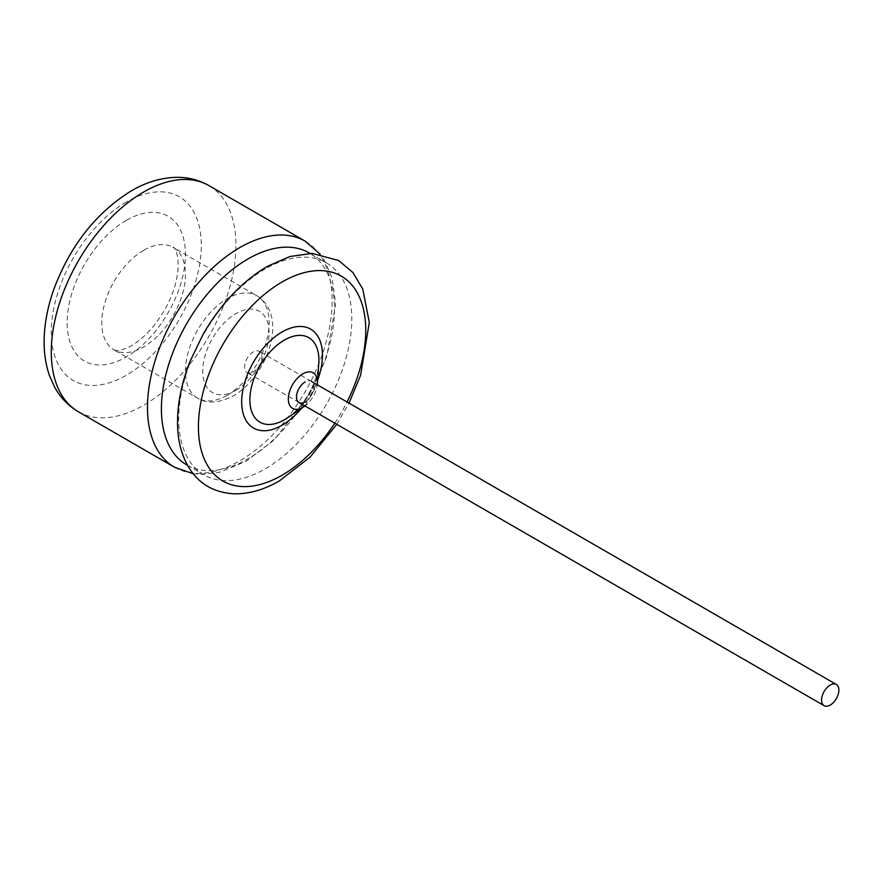 <?xml version="1.0" encoding="UTF-8"?>
<svg xmlns="http://www.w3.org/2000/svg" width="883" height="883" viewBox="0 0 883 883"><rect width="100%" height="100%" fill="white"/><g stroke="black" fill="none" stroke-linecap="round" stroke-linejoin="round"><path stroke-width="0.66" stroke-dasharray="4.42 3.31" d="M258.421 366.953A12.241 7.064 120 0 0 259.348 351.346A12.241 7.064 120 0 0 248.046 356.931A12.241 7.064 120 0 0 247.108 372.538A12.241 7.064 120 0 0 258.421 366.953M265.264 268.951A122.395 70.662 120 0 0 185.309 376.809A122.395 70.662 120 0 0 204.072 474.888A122.395 70.662 120 0 0 265.264 468.829A122.395 70.662 120 0 0 345.231 360.97A122.395 70.662 120 0 0 326.467 262.891A122.395 70.662 120 0 0 265.264 268.951M186.754 464.899A122.395 70.662 120 0 0 247.957 458.829A122.395 70.662 120 0 0 327.913 350.97A122.395 70.662 120 0 0 309.149 252.891M301.357 408.443A57.119 32.98 120 0 0 317.571 380.374M287.317 417.935A48.808 28.179 120 0 0 318.774 363.454C317.99 382.03 303.012 407.979 287.317 417.935M174.514 467.25A130.552 75.375 120 0 0 239.801 460.783A130.552 75.375 120 0 0 325.087 345.739A130.552 75.375 120 0 0 305.076 241.114M78.322 411.71A130.552 75.375 120 0 0 143.609 405.253A130.552 75.375 120 0 0 228.896 290.198A130.552 75.375 120 0 0 208.885 185.585M126.291 202.041A106.081 61.247 120 0 0 51.291 331.964A106.081 61.247 120 0 0 126.291 375.264A106.081 61.247 120 0 0 201.302 245.353A106.081 61.247 120 0 0 126.291 202.041M143.609 250.342A59.161 34.15 120 0 0 104.956 302.472A59.161 34.15 120 0 0 114.028 349.878A59.161 34.15 120 0 0 143.609 346.953A59.161 34.15 120 0 0 182.251 294.823A59.161 34.15 120 0 0 173.178 247.417A59.161 34.15 120 0 0 143.609 250.342M126.291 220.364A83.642 48.289 120 0 0 67.152 322.803A83.642 48.289 120 0 0 126.291 356.942A83.642 48.289 120 0 0 185.43 254.514A83.642 48.289 120 0 0 126.291 220.364M227.262 395.253A59.161 34.15 120 0 0 265.915 343.123A59.161 34.15 120 0 0 256.843 295.717A59.161 34.15 120 0 0 227.262 298.653A59.161 34.15 120 0 0 188.62 350.783A59.161 34.15 120 0 0 197.693 398.189A59.161 34.15 120 0 0 227.262 395.253M235.927 390.253A46.92 27.086 120 0 0 269.094 332.792A46.92 27.086 120 0 0 235.927 313.642A46.92 27.086 120 0 0 202.748 371.103A46.92 27.086 120 0 0 235.927 390.253M305.165 401.92A12.241 7.064 120 0 0 313.818 386.931A12.241 7.064 120 0 0 305.165 381.931M334.8 423.167A118.322 68.311 120 0 0 347.041 401.975M304.094 406.599A20.552 11.865 120 0 0 317.339 383.664M311.28 381.324L259.348 351.346M299.039 402.527L247.108 372.538M187.56 465.352L204.072 474.888M193.189 473.741L200.695 474.414L219.823 472.206L245.916 461.39L273.973 440.12L309.48 394.591L326.765 356.511L335.683 303.951L332.03 277.924L324.337 260.165L320.032 254.039M114.028 349.878L115.971 350.452C118.499 351.235 123.631 349.657 131.368 345.739C150.077 335.176 168.94 308.631 175.264 284.58C183.123 255.673 172.505 244.734 173.178 247.417L256.843 295.717C289.646 316.5 266.754 376.82 233.388 395.86C218.995 403.244 207.097 404.017 197.693 398.189L114.028 349.878M309.955 253.355L326.467 262.891M336.765 424.304L349.006 403.101M304.999 405.959L317.24 384.756"/><path stroke-width="1.32" d="M835.406 700.064A12.241 7.064 120 0 0 836.333 684.457A12.241 7.064 120 0 0 825.031 690.053A12.241 7.064 120 0 0 824.093 705.66A12.241 7.064 120 0 0 835.406 700.064M309.955 253.355L309.149 252.891A122.395 70.662 120 0 0 247.957 258.962A122.395 70.662 120 0 0 168.002 366.82A122.395 70.662 120 0 0 186.754 464.899L187.56 465.352M302.858 373.818A20.552 11.865 120 0 0 288.333 398.984A20.552 11.865 120 0 0 302.858 407.372A20.552 11.865 120 0 0 304.094 406.599L287.317 417.935A48.808 28.179 120 0 1 284.381 419.778A48.808 28.179 120 0 1 249.867 399.856A48.808 28.179 120 0 1 284.381 340.076A48.808 28.179 120 0 1 318.774 363.454L317.339 383.664A20.552 11.865 120 0 0 302.858 373.818M305.165 381.931A12.241 7.064 120 0 0 296.5 396.92A12.241 7.064 120 0 0 305.165 401.92M317.571 380.374A57.119 32.98 120 0 0 282.085 331.964A57.119 32.98 120 0 0 241.688 401.92A57.119 32.98 120 0 0 282.085 425.231A57.119 32.98 120 0 0 301.357 408.443M347.041 401.975A118.322 68.311 120 0 0 357.615 293.443A118.322 68.311 120 0 0 282.085 281.986A118.322 68.311 120 0 0 198.421 426.897A118.322 68.311 120 0 0 282.085 475.209A118.322 68.311 120 0 0 334.8 423.167M208.885 185.585A130.552 75.375 120 0 0 143.609 192.053A130.552 75.375 120 0 0 58.311 307.096A130.552 75.375 120 0 0 78.322 411.71C68.366 405.838 60.53 397.758 54.812 387.471L49.58 375.882C45.618 364.547 43.808 352.273 44.15 339.061C44.591 322.615 47.925 305.75 54.139 288.487C70.585 245.11 96.324 212.56 131.368 190.838C146.048 182.24 161.026 177.737 176.28 177.34C187.991 177.163 198.863 179.911 208.885 185.585L305.076 241.114A130.552 75.375 120 0 0 239.801 247.582A130.552 75.375 120 0 0 154.503 362.637A130.552 75.375 120 0 0 174.514 467.25L193.189 473.741M836.333 684.457L311.28 381.324M824.093 705.66L299.039 402.527M336.765 424.304L310.143 457.063L279.547 480.805C264.326 489.646 249.348 493.983 234.58 493.829C214.403 492.824 199.216 484.171 189.039 467.88C181.677 455.716 177.847 441.224 177.549 424.403C177.262 404.028 181.556 382.725 190.43 360.485L203.245 334.061C220.706 304.006 242.052 281.456 267.306 266.39L289.856 256.545L312.074 253.366L338.719 260.54L352.88 272.494L362.77 289.017L369.293 322.427L360.606 375.286L349.006 403.101M78.322 411.71L174.514 467.25M320.032 254.039L305.076 241.114M304.094 406.599L304.999 405.959M317.24 384.756L317.339 383.664"/></g></svg>
